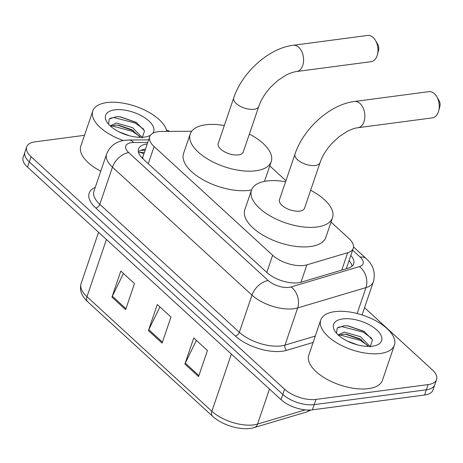 <?xml version="1.0" encoding="UTF-8"?>
<svg xmlns="http://www.w3.org/2000/svg" width="463" height="463" viewBox="0 0 463 463"><rect width="100%" height="100%" fill="white"/><g stroke="black" fill="none" stroke-linecap="round" stroke-linejoin="round"><path stroke-width="0.69" d="M191.67 131.255L161.431 131.451A23.347 10.886 18.8 0 0 158.143 131.666A23.347 10.886 18.8 0 0 149.723 136.689A23.347 10.886 18.8 0 0 154.115 146.551L272.638 255.258A23.347 10.886 18.8 0 0 306.894 264.859L347.69 252.717A23.347 10.886 18.8 0 0 353.246 248.295A23.347 10.886 18.8 0 0 348.853 238.428L331.039 222.095M149.723 136.689L142.893 156.893A7.784 3.629 18.8 0 0 142.019 157.947M142.847 158.745A23.347 10.886 -161.2 0 1 142.893 156.893M285.937 180.726L269.767 165.893M147.263 143.924A23.347 10.886 18.8 0 0 146.985 143.958A23.347 10.886 18.8 0 0 138.559 148.976A23.347 10.886 18.8 0 0 142.951 158.844L266.954 272.574A23.347 10.886 18.8 0 0 301.21 282.181L348.124 268.216A23.347 10.886 18.8 0 0 353.68 263.794A23.347 10.886 18.8 0 0 350.809 255.454M138.391 151.829A23.347 10.886 -161.2 0 1 145.208 149.173A23.347 10.886 -161.2 0 1 145.486 149.138M166.42 129.953A23.347 10.886 -161.2 0 1 169.771 131.394M364.543 307.681L432.164 369.7A23.347 10.886 -161.2 0 1 436.557 379.567A23.347 10.886 -161.2 0 1 428.136 384.585L315.969 399.413A23.347 10.886 -161.2 0 1 284.577 389.215L31.09 156.726A23.347 10.886 -161.2 0 1 26.698 146.858A23.347 10.886 -161.2 0 1 35.124 141.84L84.498 135.312M436.557 379.567L433.009 389.991A23.347 10.886 -161.2 0 1 424.583 395.014L312.415 409.842A23.347 10.886 -161.2 0 1 281.029 399.638L27.543 167.149L29.314 161.94A23.347 10.886 -161.2 0 1 24.927 152.072A23.347 10.886 -161.2 0 0 29.314 161.94L282.806 394.424L29.314 161.94L31.09 156.726M312.415 409.842L314.192 404.627A23.347 10.886 -161.2 0 1 282.806 394.424A23.347 10.886 -161.2 0 0 314.192 404.627L426.359 389.8L314.192 404.627L315.969 399.413M434.78 384.776A23.347 10.886 -161.2 0 1 426.359 389.8A23.347 10.886 -161.2 0 0 434.78 384.776M349.033 260.663A23.347 10.886 -161.2 0 1 352.077 266.156M198.569 376.569L207.441 350.503L193.766 337.961L184.893 364.028L198.569 376.569M196.405 340.38L185.269 363.114A6.227 3.779 132.5 0 0 184.893 364.028M125.623 309.666L134.496 283.599L120.82 271.058L111.942 297.124L125.623 309.666M123.459 273.477L112.324 296.21A6.227 3.779 132.5 0 0 111.942 297.124M162.096 343.118L170.969 317.051L157.293 304.509L148.42 330.576L162.096 343.118M159.932 306.928L148.797 329.662A6.227 3.779 132.5 0 0 148.42 330.576M27.543 167.149A23.347 10.886 -161.2 0 1 23.15 157.287L26.698 146.858M123.355 140.52A38.909 18.15 -161.2 0 1 92.797 110.946A38.909 18.15 -161.2 0 1 106.831 102.578A38.909 18.15 -161.2 0 1 144.531 110.003A38.909 18.15 -161.2 0 1 166.767 131.417M100.772 171.171A38.909 18.15 -161.2 0 1 80.817 146.134L92.797 110.946M140.382 137.355L131.793 129.675L118.569 125.213L115.559 125.097L110.755 126.364M142.043 137.326L132.499 127.609L116.265 123.031L110.258 125.803M129.559 135.809L118.991 131.822M142.216 137.974L144.52 130.826L136.174 122.325L120.311 116.815L116.254 116.67L109.251 118.979L108.573 124.188M150.475 135.254A25.367 11.83 -161.2 0 1 148.021 136.336A25.367 11.83 -161.2 0 1 144.491 137.117A25.367 11.83 -161.2 0 1 107.213 122.446A25.367 11.83 -161.2 0 1 114.766 109.853A25.367 11.83 -161.2 0 1 143.634 117.035A25.367 11.83 -161.2 0 1 152.749 133.315M133.61 130.774L117.573 125.126M136.695 122.649L119.79 116.763M139.774 136.429L132.511 131.394L111.786 125.814M143.669 129.177L135.329 123.117L114.008 117.567L110.281 118.187M375.528 40.53L377.802 44.471A5.446 3.507 82.5 0 1 378.572 50.311L377.403 54.709A13.23 8.519 -97.5 0 0 375.528 40.53A13.23 8.519 -97.5 0 0 373.132 37.48A13.23 8.519 -97.5 0 0 367.628 35.443L293.241 45.281A13.23 8.519 82.5 0 1 298.751 47.319A13.23 8.519 82.5 0 1 303.531 61.556A13.23 8.519 82.5 0 1 296.708 71.51L371.095 61.677A13.23 8.519 -97.5 0 0 377.403 54.709M258.771 106.438A13.23 6.169 18.8 0 1 253.996 109.285A13.23 6.169 18.8 0 1 236.211 103.504A13.23 6.169 18.8 0 1 233.722 97.913L218.195 143.53A13.23 6.169 18.8 0 0 224.248 151.65A13.23 6.169 18.8 0 0 238.468 154.902A13.23 6.169 18.8 0 0 243.243 152.055L258.771 106.438C261.005 99.904 264.94 93.509 270.583 87.241L277.8 80.527L285.706 75.319C289.907 73.148 293.577 71.881 296.708 71.51M249.36 134.085A42.799 19.961 -161.2 0 1 271.231 161.587A42.799 19.961 -161.2 0 1 255.79 170.789A42.799 19.961 -161.2 0 1 209.791 160.267A42.799 19.961 -161.2 0 1 190.2 133.998A42.799 19.961 -161.2 0 1 205.641 124.796A42.799 19.961 -161.2 0 1 224.312 125.554M251.565 189.94A42.799 19.961 -161.2 0 1 249.135 190.339A42.799 19.961 -161.2 0 1 203.135 179.818A42.799 19.961 -161.2 0 1 183.545 153.548L190.2 133.998M271.231 161.587L264.581 181.131A42.799 19.961 -161.2 0 1 264.489 181.392M436.8 96.726L439.08 100.674A5.446 3.507 82.5 0 1 439.85 106.507L438.675 110.906A13.23 8.519 -97.5 0 0 436.8 96.726A13.23 8.519 -97.5 0 0 434.41 93.682A13.23 8.519 -97.5 0 0 428.9 91.645L354.519 101.478A13.23 8.519 82.5 0 1 360.023 103.515A13.23 8.519 82.5 0 1 364.803 117.758A13.23 8.519 82.5 0 1 357.986 127.707L432.373 117.874A13.23 8.519 -97.5 0 0 438.675 110.906M320.043 162.64A13.23 6.169 18.8 0 1 315.274 165.482A13.23 6.169 18.8 0 1 297.483 159.7A13.23 6.169 18.8 0 1 294.995 154.11L279.467 199.727A13.23 6.169 18.8 0 0 285.521 207.846A13.23 6.169 18.8 0 0 299.74 211.099A13.23 6.169 18.8 0 0 304.515 208.252L320.043 162.64C322.277 156.106 326.218 149.705 331.855 143.443L339.078 136.73L346.978 131.521C351.18 129.351 354.849 128.077 357.986 127.707M310.632 190.281A42.799 19.961 -161.2 0 1 332.509 217.784A42.799 19.961 -161.2 0 1 317.068 226.986A42.799 19.961 -161.2 0 1 271.063 216.464A42.799 19.961 -161.2 0 1 251.473 190.195A42.799 19.961 -161.2 0 1 266.914 180.992A42.799 19.961 -161.2 0 1 285.584 181.756M332.509 217.784L325.854 237.334A42.799 19.961 -161.2 0 1 310.413 246.536A42.799 19.961 -161.2 0 1 264.408 236.014A42.799 19.961 -161.2 0 1 244.817 209.745L251.473 190.195M380.383 353.466A38.909 18.15 -161.2 0 1 338.563 343.899A38.909 18.15 -161.2 0 1 320.755 320.02A38.909 18.15 -161.2 0 1 334.79 311.651A38.909 18.15 -161.2 0 1 376.61 321.218A38.909 18.15 -161.2 0 1 394.418 345.097A38.909 18.15 -161.2 0 1 380.383 353.466M394.418 345.097L382.438 380.285A38.909 18.15 -161.2 0 1 368.403 388.654A38.909 18.15 -161.2 0 1 326.583 379.087A38.909 18.15 -161.2 0 1 308.775 355.208L320.755 320.02M368.34 346.422L359.751 338.748L346.527 334.286L343.517 334.17L338.713 335.438M370.006 346.399L360.457 336.676L344.223 332.104L338.221 334.876M357.517 344.883L346.949 340.895M370.174 347.047L372.478 339.9L364.132 331.398L348.269 325.888L344.217 325.744L337.209 328.053L336.532 333.262M342.724 318.926A25.367 11.83 -161.2 0 1 375.25 328.666A25.367 11.83 -161.2 0 1 375.985 345.41A25.367 11.83 -161.2 0 1 372.449 346.191A25.367 11.83 -161.2 0 1 335.171 331.52A25.367 11.83 -161.2 0 1 342.724 318.926M361.574 339.848L345.531 334.199M364.653 331.722L347.748 325.836M367.732 345.496L360.469 340.467L339.744 334.888M371.627 338.25L363.287 332.191L341.966 326.641L338.239 327.26M143.796 154.092A23.347 12.339 -90.4 0 0 139.12 152.391L144.387 152.356M346.833 268.598A23.347 17.258 -106.6 0 0 346.469 268.193M148.27 163.723L154.115 146.551M341.769 270.108L347.69 252.717M300.973 282.251L306.894 264.859M266.792 272.423L272.638 255.258M147.766 142.43L133.581 142.523A15.563 7.258 18.8 0 0 131.394 142.668A15.563 7.258 18.8 0 0 128.702 152.593L268.216 280.543A15.563 7.258 18.8 0 0 289.138 287.344A15.563 7.258 18.8 0 0 291.053 286.944L359.386 266.607A15.563 7.258 18.8 0 0 360.162 257.081L352.609 250.159M362.078 314.933L373.386 281.707A31.125 14.515 -161.2 0 1 365.978 287.604L297.645 307.947A31.125 14.515 -161.2 0 1 293.82 308.74A31.125 14.515 -161.2 0 1 251.97 295.139L112.457 167.184A31.125 14.515 -161.2 0 1 106.606 154.034L93.96 191.173A31.125 14.515 18.8 0 0 99.817 204.328L239.325 332.284A31.125 14.515 18.8 0 0 281.174 345.884A31.125 14.515 18.8 0 0 285 345.091L315.286 336.074M313.115 342.464L286.649 350.341A35.02 16.332 -161.2 0 1 235.262 335.93L95.754 207.98A3.889 2.361 132.5 0 0 99.817 204.328L112.457 167.184A15.563 9.439 -47.5 0 1 128.702 152.593M286.649 350.341A3.889 2.876 73.4 0 1 285 345.091L297.645 307.947A15.563 11.506 -106.6 0 0 291.053 286.944M95.754 207.98A35.02 16.332 -161.2 0 1 95.262 187.353M284.577 389.215L281.029 399.638M428.136 384.585L424.583 395.014M268.216 280.543A15.563 9.439 -47.5 0 0 251.97 295.139L239.325 332.284A3.889 2.361 132.5 0 1 235.262 335.93M359.386 266.607A15.563 11.506 -106.6 0 1 365.978 287.604L357.158 313.515M360.162 257.081A15.563 9.439 -47.5 0 1 366.245 258.643L353.506 246.964M133.581 142.523A15.563 8.23 -90.4 0 0 129.044 139.994L148.64 139.867M140.746 150.348L145.081 150.325M311.009 409.986L306.275 412.076A7.784 5.753 -106.6 0 0 308.873 410.056M306.275 412.076L254.262 427.557A7.784 5.753 -106.6 0 0 257.555 424.079L305.32 409.865M254.262 427.557C242.479 431.279 222.581 425.624 212.529 416.225A7.784 4.723 -47.5 0 1 211.88 411.271A31.125 14.515 18.8 0 0 257.555 424.079L269.483 389.047M106.432 239.504L86.963 296.702A7.784 4.723 132.5 0 0 87.605 301.656C81.453 295.961 79.283 289.925 81.106 283.547A31.125 14.515 18.8 0 0 86.963 296.702L211.88 411.271L231.355 354.079M162.42 342.157L148.797 329.662M125.948 308.705L112.324 296.21M198.899 375.609L185.269 363.114M138.524 152.402L139.12 152.391M346.399 268.395L353.246 248.295M129.044 139.994L124.917 140.272C116.022 141.429 109.922 146.013 106.606 154.034M373.386 281.707C375.713 272.788 373.334 265.096 366.245 258.643M212.529 416.225L87.605 301.656M81.106 283.547L98.561 232.287M233.722 97.913C242.132 72.378 268.853 48.158 293.241 45.281M294.995 154.11C303.404 128.581 330.131 104.36 354.519 101.478"/></g></svg>
